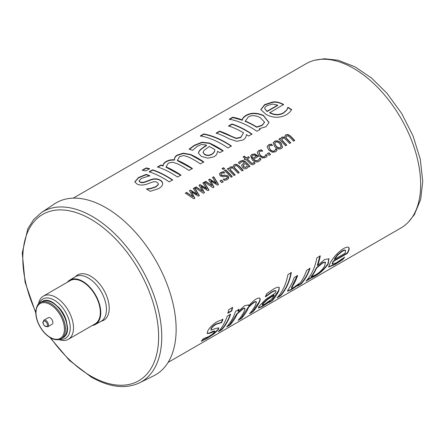 <?xml version="1.0" encoding="UTF-8"?>
<svg xmlns="http://www.w3.org/2000/svg" width="445" height="445" viewBox="0 0 445 445"><rect width="100%" height="100%" fill="white"/><g stroke="black" fill="none" stroke-linecap="round" stroke-linejoin="round"><path stroke-width="0.67" d="M345.359 250.324L345.309 250.268C344.92 249.801 343.835 250.073 342.044 251.091L337.471 254.807L334.273 259.129L334.512 259.396L345.142 253.261L345.554 250.518M345.337 250.296L345.581 250.546C345.175 250.051 344.085 250.324 342.3 251.342L337.722 255.063L334.512 259.396M343.601 257.922L342.461 259.285L334.629 264.302L328.532 266.878M348.246 247.131C349.275 247.626 349.158 249.139 347.895 251.675L347.089 253.122L333.155 261.165L332.159 263.93L332.387 264.224L336.464 262.761L344.664 257.127A94.841 54.757 60 0 1 342.683 259.585L334.851 264.608L328.61 267.061L330.068 263.24C333.172 257.41 337.61 252.56 343.379 248.688C345.871 247.248 347.578 246.808 348.502 247.376L348.758 247.57M342.461 259.285L342.683 259.585M333.155 261.165L333.394 261.443L332.387 264.224M347.089 253.122L347.328 253.4L333.394 261.443M348.502 247.376C349.531 247.876 349.408 249.4 348.14 251.948A94.841 54.757 60 0 1 347.328 253.4M309.737 268.151C307.667 274.354 304.708 279.532 300.848 283.676L298.489 285.039M297.321 275.316L291.358 287.781L291.586 288.076C291.486 288.51 292.27 288.238 293.939 287.264L300.436 282.597A94.841 54.757 -120 0 0 306.599 270.349L309.993 268.391A94.841 54.757 60 0 1 301.07 283.982L297.677 285.94A94.841 54.757 -120 0 0 298.923 284.533L291.247 289.812L287.654 291.191M298.923 284.533L298.695 284.238L291.024 289.506L287.57 290.974M300.848 283.676L301.07 283.982M287.603 291.019L287.793 291.275C287.303 291.23 287.709 290.257 289.005 288.349A94.841 54.757 -120 0 0 294.19 277.513L297.577 275.555A94.841 54.757 60 0 1 293.149 285.212L291.586 288.076L291.358 287.781M264.936 304.035L271.522 299.34A94.841 54.757 -120 0 0 274.181 295.202L267.768 299.335L262.928 303.846L262.411 305.031L264.936 304.035M262.411 305.031L262.183 304.736L262.7 303.557L267.528 299.057L273.936 294.929L274.181 295.202M279.137 287.425L278.665 290.379L272.006 300.33L269.642 301.693M272.006 300.33L272.223 300.636L268.83 302.594A94.841 54.757 -120 0 0 270.026 301.248L269.804 300.948L261.743 306.41L258.423 307.807L258.651 308.107C258.195 308.018 258.417 307.328 259.313 306.032L265.704 299.452L275.31 293.032A94.841 54.757 -120 0 0 275.572 292.493C276.134 291.219 276.056 290.613 275.333 290.674L275.082 290.418L271.795 291.859L265.381 296.487M265.526 296.631L265.437 296.854A94.841 54.757 -120 0 0 266.599 293.767L273.03 289.372C275.711 287.781 277.58 287.075 278.631 287.248L279.271 287.531L278.909 290.641A94.841 54.757 60 0 1 272.223 300.636M275.082 290.418L275.333 290.674L272.045 292.109L265.632 296.743M266.394 303.451L266.611 303.757L261.96 306.716L258.478 308.012M270.026 301.248L266.611 303.757M232.323 307.239L231.506 310.71L227.656 312.93M231.506 310.71L231.762 310.938L227.918 313.158A94.841 54.757 -120 0 0 228.736 309.675L232.585 307.456A94.841 54.757 60 0 1 231.762 310.938M218.662 327.804L217.939 329.506L213.572 333.667L206.686 338.172L201.696 340.703M222.672 319.132L221.426 322.33L215.936 324.005C213.505 325.428 211.842 327.014 210.947 328.749L211.008 330.134L216.203 328.321L218.818 327.915L218.172 329.795L213.795 333.967L206.908 338.478L201.201 341.276A94.841 54.757 -120 0 0 203.232 338.745L208.638 336.609L212.087 334.379L214.484 332.115L214.829 331.241L209.651 333.238L207.22 333.566L207.554 331.414C209.195 327.909 212.393 324.644 217.16 321.629L222.928 319.377A94.841 54.757 60 0 1 221.677 322.586L216.187 324.255C213.761 325.679 212.093 327.264 211.191 329.011L211.008 330.134M214.829 331.241L214.596 330.958L212.66 331.486L209.411 332.96L207.12 333.4M209.411 332.96L209.651 333.238M212.66 331.486L212.899 331.764M274.626 143.262L275.922 146.21C277.602 147.907 279.076 148.407 280.339 147.707L281.073 146.894M280.445 147.484L281.129 146.789L279.861 143.757C278.131 142.066 276.645 141.593 275.399 142.339L274.665 143.14L276.017 145.977C277.708 147.679 279.182 148.179 280.445 147.484L280.339 147.707M273.152 142.917L274.348 141.66C276.417 140.537 278.626 141.076 280.99 143.284L282.486 147.434M274.432 141.415C276.495 140.286 278.715 140.831 281.084 143.051L282.542 147.328L281.379 148.496C279.271 149.548 277.079 148.947 274.793 146.683L273.191 142.789L274.348 141.66M267.261 153.786L268.769 152.919L270.415 154.682M268.875 152.691A94.841 54.757 60 0 1 270.521 154.46L269.014 155.327A94.841 54.757 -120 0 0 267.367 153.558L268.769 152.919M251.959 156.306L251.82 156.89L252.565 158.531L256.376 156.151L254.64 155.06L252.793 155.327L251.909 156.651L252.654 158.298L256.376 156.151M251.82 156.89L251.909 156.429M259.635 158.292L260.887 159.521M250.624 155.939L251.853 154.649L254.718 153.937L257.777 155.722A94.841 54.757 60 0 1 258.378 156.34L253.405 159.388C254.985 160.951 256.543 161.318 258.067 160.484L259.452 158.887M254.635 154.181L258.284 156.573M259.702 158.253L259.808 158.031A94.841 54.757 60 0 1 260.998 159.299L259.135 161.279C256.793 162.542 254.49 162.036 252.226 159.766L250.663 155.811L251.937 154.404L254.718 153.937M259.224 159.343L259.808 158.031M253.505 159.154C255.091 160.728 256.648 161.096 258.172 160.261L259.402 158.993M243.404 165.162L243.498 167.02L245.963 167.437L246.819 166.474M243.498 164.928L243.599 166.786L246.068 167.214L246.869 166.38L247.159 165.317A94.841 54.757 -120 0 0 245.345 163.432L243.198 165.473M238.381 162.931L240.233 161.402L242.853 160.651L245.384 161.924L249.834 166.564M241.629 165.273L244.461 162.542A94.841 54.757 -120 0 0 244.244 162.33L242.759 161.618L241.307 162.114L239.61 163.793A94.841 54.757 -120 0 0 238.464 162.686L240.317 161.157L242.937 160.406L245.473 161.685A94.841 54.757 60 0 1 249.94 166.341L248.755 167.025A94.841 54.757 -120 0 0 248.071 166.285L247.726 167.459M248.071 166.285L247.654 167.598M241.724 165.095L244.461 162.542M247.687 167.537L246.647 168.544L244.561 168.8L242.453 167.576L241.674 165.151M222.033 168.705L223.379 167.926L224.558 169.005M223.451 167.67A94.841 54.757 60 0 1 224.636 168.755L223.29 169.534A94.841 54.757 -120 0 0 222.105 168.449L223.379 167.926M220.898 174.284L221.137 175.319L223.106 175.686L224.647 175.224L227.962 176.125L228.541 178.545M219.457 173.923L220.681 172.693L223.34 171.892L224.536 173.055M223.184 179.291L226.355 178.857L227.25 177.939M224.614 179.324L227.223 178.006M224.647 175.224L228.062 175.897L228.791 177.833L227.328 179.652L224.452 180.409A94.841 54.757 -120 0 0 223.229 179.101L224.719 179.101M223.34 171.892L223.423 171.648A94.841 54.757 60 0 1 224.625 172.816L221.688 173.361L220.926 174.167L221.226 175.08L223.201 175.452L224.742 174.991M227.328 177.778L227 176.748L225.037 176.387L223.496 176.843L220.175 175.936L219.496 173.795L220.759 172.443L223.423 171.648M212.471 177.672L213.661 176.982L218.428 184.697M208.605 179.902L209.584 179.341L216.392 183.468L212.554 177.427L213.745 176.737L218.534 184.475L217.438 185.109L210.674 180.87L214.006 187.089L212.921 187.718L204.539 182.049L205.774 181.343L212.137 185.754L208.688 179.658L209.667 179.09L216.498 183.24M204.455 182.3L205.69 181.588L212.137 185.754M210.674 180.87L213.9 187.306M193.314 188.736L194.504 188.046L199.265 195.756M189.448 190.966L190.427 190.399L197.235 194.526L193.391 188.485L194.587 187.796L199.377 195.533L198.281 196.167L191.511 191.934L194.849 198.147L193.764 198.776L185.381 193.113L186.616 192.401L192.98 196.818L189.531 190.721L190.51 190.154L197.335 194.298M185.298 193.358L186.533 192.646L192.98 196.818M191.511 191.934L194.743 198.37M256.67 127.248L256.682 126.942L262.266 125.101L264.541 122.153L260.164 117.547C255.413 115.249 251.436 115.071 248.243 117.007L245.206 121.324A94.462 54.535 60 0 1 256.67 127.248L262.255 125.401L264.53 122.303M245.167 120.996A94.841 54.757 60 0 1 256.682 126.942M229.386 119.538L232.78 117.58L242.408 120.228C242.43 118.709 243.61 117.23 245.952 115.789C250.835 112.885 256.659 112.863 263.423 115.711L269.025 122.636M242.408 120.228L242.358 119.9C242.375 118.376 243.554 116.89 245.89 115.45C250.774 112.552 256.615 112.529 263.401 115.394L269.036 122.492L265.954 126.736L259.374 128.661L260.064 129.706M232.78 117.58L232.691 117.235A94.841 54.757 60 0 1 242.358 119.9M259.374 128.661L260.086 129.412L256.915 131.247A94.841 54.757 -120 0 0 229.303 119.193L232.691 117.235M200.456 136.242L203.849 134.284C212.782 135.936 221.949 139.941 231.35 146.288M203.76 133.939A94.841 54.757 60 0 1 231.372 145.993L227.979 147.951A94.841 54.757 -120 0 0 200.367 135.897L203.76 133.939L203.849 134.284M157.613 167.281L161.001 165.323L163.17 166.08C163.07 164.489 163.999 163.12 165.952 161.974C168.344 160.495 171.225 159.877 174.612 160.122C174.307 158.181 175.224 156.601 177.366 155.383L183.257 153.508L190.577 154.777L203.76 162.214M192.351 168.8L177.405 160.662L177.366 160.334L179.135 161.04A94.841 54.757 60 0 1 192.374 168.505L188.98 170.463A94.841 54.757 -120 0 0 177.344 163.738L172.399 162.141L168.177 163.232L165.991 167.186L180.937 175.391M183.257 153.508L183.201 153.175L190.549 154.448A94.841 54.757 60 0 1 203.788 161.919L200.395 163.877A94.841 54.757 -120 0 0 188.758 157.152L183.813 155.55L179.591 156.646L177.366 160.334M174.612 160.122L174.568 159.788C174.251 157.847 175.163 156.267 177.305 155.049L183.201 153.175M163.17 166.08L163.12 165.746C163.015 164.149 163.938 162.781 165.896 161.635C168.282 160.161 171.175 159.544 174.568 159.788M161.001 165.323L160.945 164.989A94.841 54.757 60 0 1 163.12 165.746M165.952 166.858A94.841 54.757 60 0 1 180.959 175.096L177.572 177.054A94.841 54.757 -120 0 0 157.552 166.947L160.945 164.989M149.242 172.115L152.635 170.157C159.215 172.326 165.863 175.68 172.565 180.225M152.574 169.823A94.841 54.757 60 0 1 172.593 179.93L169.2 181.888A94.841 54.757 -120 0 0 149.186 171.781L152.574 169.823L152.635 170.157M139.074 181.087L140.119 182.233C141.616 182.928 143.54 182.8 145.893 181.844L150.343 180.142C153.992 178.706 157.269 178.801 160.183 180.409C161.963 181.46 162.764 182.762 162.597 184.313M134.774 182.055L138.601 177.839L146.238 174.718L149.804 176.064M146.594 189.164L150.805 188.652L155.867 186.956L158.281 184.753L158.398 184.024M162.62 184.013C162.536 185.554 161.19 187.084 158.592 188.613L150.226 191.328A94.841 54.757 -120 0 0 146.427 188.953L150.816 188.346L155.878 186.655L158.292 184.447L158.409 183.868L157.185 182.361C155.839 181.443 153.898 181.482 151.361 182.483L146.906 184.141C142.962 185.343 139.691 185.331 137.105 184.102L134.74 181.888L138.545 177.499L146.188 174.384A94.841 54.757 60 0 1 149.765 175.736L141.271 178.501L139.035 180.926L140.086 181.905C141.588 182.6 143.513 182.472 145.871 181.521L150.321 179.819C153.97 178.389 157.257 178.484 160.189 180.103C161.969 181.154 162.781 182.456 162.62 184.013L162.642 183.763M150.343 180.142L150.321 179.819M146.238 174.718L146.188 174.384M158.281 184.753L158.292 184.447M150.805 188.652L150.816 188.346M142.422 170.491L146.272 168.266L149.631 169.056M146.188 167.926A94.841 54.757 60 0 1 149.565 168.716L145.715 170.936A94.841 54.757 -120 0 0 142.339 170.146L146.188 167.926L146.272 168.266M203.07 152.579L204.555 154.493C206.903 155.85 209.339 155.817 211.864 154.393C213.828 153.108 214.813 151.595 214.813 149.854L214.813 149.548A94.841 54.757 -120 0 0 209.233 146.505L204.01 150.41L203.054 152.424L204.555 154.187C206.908 155.544 209.35 155.511 211.881 154.087C213.845 152.802 214.824 151.289 214.813 149.548M189.208 149.425L194.471 145.582L201.997 142.567L209.45 143.373L223.129 151.033M198.414 153.23L199.104 151.439C200.528 149.659 203.02 147.696 206.575 145.56L206.547 145.237A94.841 54.757 -120 0 0 205.902 144.948L201.518 144.497L197.33 146.277L192.552 150.338A94.841 54.757 -120 0 0 189.153 149.092L194.409 145.248L201.947 142.233L209.423 143.045A94.841 54.757 60 0 1 223.156 150.738L219.763 152.696A94.841 54.757 -120 0 0 217.638 151.289L216.893 153.837C216.598 154.81 215.558 155.822 213.784 156.857L207.682 158.159L201.296 156.345L198.398 153.069L199.082 151.122C200.5 149.336 202.987 147.373 206.547 145.237M199.104 151.439L199.082 151.122M228.652 126.269L232.045 124.311C238.626 126.48 245.273 129.834 251.976 134.379M216.237 133.433L219.63 131.475L236.089 138.512L240.734 137.616L243.532 132.816A94.841 54.757 -120 0 0 228.596 125.935L231.984 123.977A94.841 54.757 60 0 1 252.004 134.078L248.61 136.037A94.841 54.757 -120 0 0 246.397 134.579C246.313 136.893 245.201 138.679 243.065 139.953L236.79 141.326L229.142 138.846A94.841 54.757 -120 0 0 216.181 133.1L219.574 131.142A94.841 54.757 60 0 1 230.944 136.025L236.095 138.206L240.745 137.316L243.532 132.816M232.045 124.311L231.984 123.977M219.63 131.475L219.574 131.142M267.089 111.584L277.719 105.448L277.691 105.12L272.529 104.058L267.184 105.665C265.47 106.655 264.653 107.629 264.725 108.586L267.089 111.584L267.061 111.261L277.691 105.12M264.725 108.586L267.061 111.261M260.815 109.731L264.708 104.953L272.718 102.328L272.668 102C275.566 101.61 278.587 102.133 281.73 103.563A94.841 54.757 60 0 1 283.576 104.475L269.653 112.835C274.504 115.35 279.115 115.439 283.493 113.113L286.736 110.176L287.982 107.634L291.659 109.937M272.718 102.328C275.611 101.944 278.62 102.461 281.752 103.885L283.587 104.792M287.982 107.634L287.987 107.328A94.841 54.757 60 0 1 291.675 109.637L289.74 112.157L286.497 114.738C279.772 118.22 272.93 118.097 265.965 114.382L260.787 109.565L264.653 104.62L272.668 102M287.787 107.751L287.987 107.328M286.736 110.176L287.787 107.44M269.642 112.518C274.509 115.044 279.132 115.138 283.504 112.813L286.747 109.871M202.892 183.207L204.083 182.517L208.844 190.226M199.026 185.437L200.005 184.87L206.814 188.997L202.97 182.956L204.166 182.266L208.955 190.004L207.86 190.638L201.09 186.405L204.427 192.618L203.343 193.247L194.96 187.584L196.195 186.872L202.558 191.289L199.11 185.187L200.089 184.619L206.919 188.769M194.877 187.829L196.112 187.117L202.558 191.289M201.09 186.405L204.322 192.841M219.947 181.104L221.454 180.236L223.095 181.999M221.554 180.008A94.841 54.757 60 0 1 223.206 181.777L221.699 182.645A94.841 54.757 -120 0 0 220.047 180.876L221.454 180.236M224.397 170.785L225.587 170.101L232.134 176.782M225.671 169.857A94.841 54.757 60 0 1 232.245 176.559L231.061 177.244A94.841 54.757 -120 0 0 224.48 170.541L225.587 170.101M233.453 165.69L234.248 164.811L236.289 164.505L238.77 166.002L243.053 170.474M229.459 167.999L230.254 167.12L233.247 167.159L233.492 165.562L234.331 164.567L236.378 164.261L238.859 165.768A94.841 54.757 60 0 1 243.165 170.257L241.974 170.941A94.841 54.757 -120 0 0 238.203 166.981L236.551 165.651L235.094 165.768L234.276 167.526L234.865 168.071A94.841 54.757 60 0 1 239.171 172.56L237.98 173.25A94.841 54.757 -120 0 0 234.209 169.289L232.557 167.96L231.1 168.071L230.282 169.795A94.841 54.757 60 0 1 235.171 174.868L233.987 175.553A94.841 54.757 -120 0 0 227.412 168.85L228.596 168.16A94.841 54.757 60 0 1 229.336 168.866L229.503 167.871L230.332 166.875L233.33 166.919M227.328 169.094L228.513 168.41L229.336 168.866M230.427 169.022L230.193 170.035L235.066 175.085M234.409 166.725L234.187 167.765L239.06 172.782M243.098 157.079L244.283 156.395L246.213 158.192L248.477 156.685A94.841 54.757 60 0 1 249.411 157.58L247.142 159.082L251.703 163.454L253.105 163.315L253.917 162.497L254.89 163.549M248.393 156.929L249.322 157.825M244.227 159.338L245.106 158.631A94.841 54.757 -120 0 0 243.176 156.829L244.361 156.139A94.841 54.757 60 0 1 246.296 157.947L248.477 156.685M253.917 162.497L254.023 162.275A94.841 54.757 60 0 1 255.002 163.332L253.861 164.288C252.565 165.073 251.175 164.717 249.695 163.209A94.841 54.757 -120 0 0 246.041 159.527L245.24 159.989A94.841 54.757 -120 0 0 244.311 159.093L245.106 158.631M251.703 163.454L253.211 163.087L253.956 162.314M247.225 158.843A94.841 54.757 60 0 1 250.374 161.997L251.809 163.232M265.91 154.671L267.134 155.972M258.968 152.401L260.125 155.349C261.743 156.963 263.234 157.413 264.591 156.712L265.643 155.511M257.405 152.129L258.712 150.744L261.304 150.032L262.556 151.25M266.661 156.657L265.671 157.502L262.467 157.975L258.996 155.822L257.332 152.741L257.438 152.001L258.795 150.493L261.387 149.787A94.841 54.757 60 0 1 262.645 151.011L259.758 151.45L259.007 152.279L260.219 155.116C261.844 156.735 263.34 157.191 264.697 156.49L266.015 154.443A94.841 54.757 60 0 1 267.239 155.756L266.661 156.657M275.778 148.975L277.001 150.277M268.836 146.705L269.993 149.654C271.611 151.261 273.102 151.717 274.459 151.016L275.511 149.815M267.273 146.433L268.58 145.048L271.172 144.336L272.423 145.554M276.529 150.955L275.538 151.806L272.334 152.279L268.863 150.126L267.2 147.039L267.312 146.305L268.663 144.797L271.255 144.091A94.841 54.757 60 0 1 272.512 145.315L269.626 145.754L268.875 146.583L270.087 149.42C271.711 151.039 273.208 151.495 274.565 150.794L275.883 148.747A94.841 54.757 60 0 1 277.107 150.054L276.529 150.955M285.022 135.914L285.818 135.041L287.859 134.729L290.34 136.231L294.623 140.703M281.029 138.228L281.824 137.349L284.817 137.388L285.061 135.786L285.896 134.791L287.948 134.485L290.429 135.992A94.841 54.757 60 0 1 294.735 140.481L293.544 141.165A94.841 54.757 -120 0 0 289.773 137.205L288.121 135.875L286.663 135.992L285.846 137.75L286.435 138.3A94.841 54.757 60 0 1 290.741 142.789L289.55 143.474A94.841 54.757 -120 0 0 285.779 139.513L284.127 138.184L282.67 138.3L281.852 140.025A94.841 54.757 60 0 1 286.741 145.092L285.557 145.782A94.841 54.757 -120 0 0 278.982 139.074L280.166 138.389A94.841 54.757 60 0 1 280.906 139.096L281.068 138.095L281.902 137.099L284.9 137.143M278.898 139.324L280.083 138.634L280.906 139.096M281.997 139.246L281.763 140.264L286.636 145.315M285.979 136.954L285.757 137.989L290.63 143.006M230.326 313.998C228.257 320.2 225.298 325.378 221.443 329.522L219.079 330.885M221.443 329.522L221.66 329.828L218.267 331.786A94.841 54.757 -120 0 0 227.189 316.195L230.582 314.237A94.841 54.757 60 0 1 221.66 329.828M259.463 298.017C260.23 298.434 260.108 299.758 259.096 301.971L252.638 311.511L250.274 312.874M248.277 304.803L248.761 305.826C251.475 302.633 253.9 300.397 256.031 299.118C257.805 298.078 259.029 297.794 259.719 298.261L259.83 298.356M238.692 309.164L237.986 311.166L238.236 311.417L244.622 305.709L248.41 304.914L248.761 305.826M244.794 308.48C244.728 307.89 243.955 308.023 242.469 308.88L236.963 313.664L229.809 324.689L227.451 326.051M256.209 301.894C256.142 301.304 255.363 301.437 253.878 302.294C252.465 303.14 250.596 304.764 248.288 307.167L241.223 318.103L238.865 319.466M252.638 311.511L252.855 311.817L249.461 313.775A94.841 54.757 -120 0 0 255.285 305.504L256.459 302.149L256.092 301.666M259.719 298.261C260.481 298.69 260.358 300.013 259.34 302.238A94.841 54.757 60 0 1 252.855 311.817M229.809 324.689L230.032 324.995L226.639 326.953A94.841 54.757 -120 0 0 235.561 311.367L238.948 309.409A94.841 54.757 60 0 1 238.236 311.417M236.963 313.664L237.213 313.92A94.841 54.757 60 0 1 230.032 324.995M241.223 318.103L241.44 318.409L238.053 320.367A94.841 54.757 -120 0 0 243.877 312.095L245.045 308.741C244.978 308.146 244.205 308.274 242.72 309.13L237.213 313.92M245.045 308.741L244.683 308.252M248.288 307.167L248.533 307.428L247.932 308.83A94.841 54.757 60 0 1 241.44 318.409M256.459 302.149C256.392 301.554 255.614 301.688 254.134 302.544C252.716 303.395 250.852 305.02 248.533 307.428M291.063 272.407C289.228 282.03 285.612 289.756 280.222 295.586L277.858 296.949M280.222 295.586L280.439 295.892L277.051 297.85A94.841 54.757 -120 0 0 287.937 274.576L291.33 272.618A94.841 54.757 60 0 1 280.439 295.892M315.194 275.049C318.815 273.185 321.919 270.287 324.516 266.355L325.512 262.294L322.781 262.912L316.606 268.001A94.841 54.757 60 0 1 311.378 276.846L315.194 275.049M325.512 262.294L325.267 262.038L322.53 262.656L316.356 267.74L316.606 268.001M316.356 267.74A94.462 54.535 60 0 1 311.15 276.551L311.378 276.846M328.877 258.673L327.893 263.857C324.166 269.153 319.51 273.297 313.914 276.289L309.681 278.303L306.794 280.244M320 255.703L317.363 265.264L317.619 265.515L324.616 259.524L329.011 258.784L328.132 264.135C324.394 269.447 319.727 273.603 314.137 276.595L309.904 278.603L305.982 281.145A94.841 54.757 -120 0 0 316.868 257.872L320.261 255.914A94.841 54.757 60 0 1 317.619 265.515M308.936 279.009L309.158 279.31M309.681 278.303L309.904 278.603M168.082 362.419L401.017 227.935A94.841 54.757 -120 0 0 420.664 184.519A94.841 54.757 -120 0 0 379.262 89.078A94.841 54.757 -120 0 0 306.182 63.668L73.241 198.153M57.361 306.182A18.017 10.402 60 0 1 66.583 322.158M47.704 326.786L52.104 324.249A3.794 2.192 -120 0 0 52.894 322.558A3.794 2.192 -120 0 0 51.253 318.715A3.794 2.192 -120 0 0 48.31 317.674L43.91 320.216L42.904 322.213C42.67 322.875 43.215 324.116 44.539 325.94L47.704 326.786A3.794 2.192 -120 0 0 47.704 322.408A3.794 2.192 -120 0 0 43.91 320.216M92.276 325.49A25.604 14.785 -120 0 0 95.313 324.488A25.604 14.785 -120 0 0 95.469 294.829A25.604 14.785 -120 0 0 69.709 280.139A25.604 14.785 -120 0 0 67.323 282.264M58.974 339.568A24.959 14.407 -120 0 0 68.319 339.324L95.147 323.838A24.959 14.407 -120 0 0 95.147 295.018A24.959 14.407 -120 0 0 70.188 280.611L43.365 296.097A24.959 14.407 -120 0 0 38.476 304.069M68.319 339.324A24.959 14.407 -120 0 0 68.319 310.504A24.959 14.407 -120 0 0 43.365 296.097M39.288 303.295A22.678 13.094 60 0 1 65.571 312.09A22.678 13.094 60 0 1 60.047 339.251M90.713 276.217A26.16 15.102 -120 0 0 75.739 276.395L75.216 276.801A25.743 14.863 -120 0 1 101.121 291.57A25.743 14.863 -120 0 1 100.959 321.385L101.571 321.14A26.16 15.102 -120 0 0 108.313 301.148A26.16 15.102 -120 0 0 90.713 276.217M41.296 212.666L54.44 203.905A99.324 57.344 60 0 1 155.572 260.13A99.324 57.344 60 0 1 153.697 375.825L139.541 382.828A98.312 56.76 -120 0 0 141.399 268.313A98.312 56.76 -120 0 0 41.296 212.666L33.62 219.596L27.801 228.841L22.25 252.944L25.053 282.097L35.778 312.963M334.629 264.302L334.851 264.608M338.756 261.76L338.979 262.066M292.916 284.934L293.149 285.212M291.024 289.506L291.247 289.812M267.528 299.057L267.768 299.335M262.7 303.557L262.928 303.846M261.743 306.41L261.96 306.716M206.686 338.172L206.908 338.478M213.572 333.667L213.795 333.967M217.939 329.506L218.172 329.795M262.255 125.401L262.266 125.101M263.423 115.711L263.401 115.394M245.952 115.789L245.89 115.45M190.577 154.777L190.549 154.448M177.366 155.383L177.305 155.049M165.952 161.974L165.896 161.635M179.163 161.363L179.135 161.04M160.183 180.409L160.189 180.103M145.893 181.844L145.871 181.521M140.119 182.233L140.086 181.905M138.601 177.839L138.545 177.499M155.867 186.956L155.878 186.655M211.864 154.393L211.881 154.087M204.555 154.493L204.555 154.187M209.45 143.373L209.423 143.045M201.997 142.567L201.947 142.233M194.471 145.582L194.409 145.248M240.734 137.616L240.745 137.316M236.089 138.512L236.095 138.206M230.955 136.342L230.944 136.025M283.493 113.113L283.504 112.813M281.752 103.885L281.73 103.563M264.708 104.953L264.653 104.62M327.893 263.857L328.132 264.135M313.914 276.289L314.137 276.595M41.925 301.654A20.865 12.048 60 0 1 62.789 313.697A20.865 12.048 60 0 1 62.789 337.794C77.269 330.902 55.136 292.56 41.925 301.654L40.311 302.583A20.865 12.048 60 0 1 61.176 314.632A20.865 12.048 60 0 1 61.176 338.723L62.789 337.794M35.995 312.496A20.108 11.609 60 0 1 57.511 311.088A20.108 11.609 60 0 1 57.121 339.296A20.108 11.609 60 0 1 35.995 312.496M43.126 322.536A3.037 1.752 -120 0 0 46.319 326.58A3.037 1.752 -120 0 0 46.375 322.319A3.037 1.752 -120 0 0 43.126 322.536M35.778 311.951A96.042 55.447 60 0 1 63.09 209.99A96.042 55.447 60 0 1 157.141 319.621A96.042 55.447 60 0 1 90.713 375.992A96.042 55.447 60 0 1 50.797 337.966M264.53 122.453L264.541 122.153M139.079 181.26L139.035 180.926M158.403 184.169L158.409 183.868M203.065 152.746L203.054 152.424M314.977 60.197L324.438 58.768L338.044 60.209L355.071 66.85L371.569 78.086L386.978 93.272L401.696 113.497L413.066 135.981L420.269 159.121L422.75 181.343L420.681 199.388L414.395 214.573L408.421 222.055M40.311 302.583C37.964 303.301 36.446 306.499 35.772 312.179C35.761 316.495 36.963 320.984 39.377 325.645C42.002 330.524 45.279 334.312 49.206 337.004C53.773 339.963 57.767 340.536 61.176 338.723M95.313 324.488L100.959 321.385M69.709 280.139L75.216 276.801M139.541 382.828C125.507 389.286 109.387 387.356 91.186 377.037L69.414 360.422L49.923 337.46"/></g></svg>
